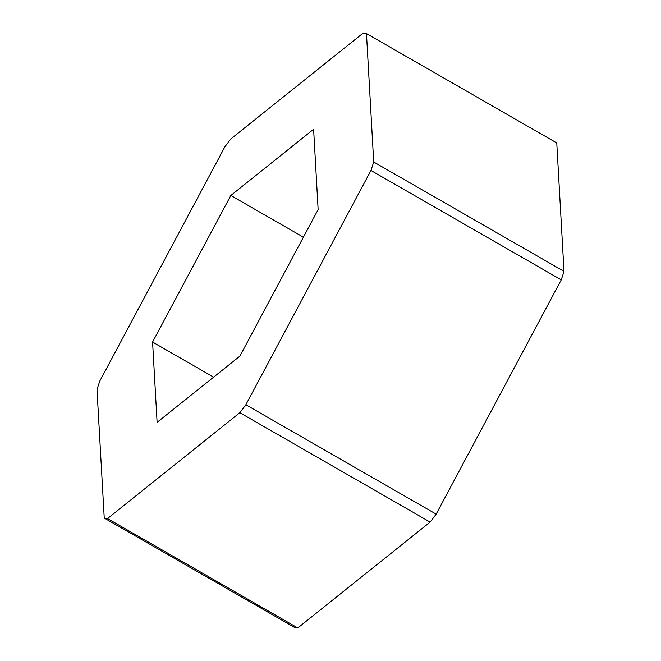 <?xml version="1.0" encoding="UTF-8"?>
<svg xmlns="http://www.w3.org/2000/svg" width="661" height="661" viewBox="0 0 661 661"><rect width="100%" height="100%" fill="white"/><g stroke="black" fill="none" stroke-linecap="round" stroke-linejoin="round"><path stroke-width="0.99" d="M104.24 518.042L294.533 627.421A276.438 79.51 -60.1 0 0 296.136 627.735A276.438 79.51 -60.1 0 0 297.797 627.95L107.512 518.563A276.438 79.51 119.9 0 1 105.851 518.348A276.438 79.51 119.9 0 1 104.24 518.042L97.002 389.626A276.438 79.51 119.9 0 1 99.761 381.141L224.847 146.866A276.438 79.51 119.9 0 1 230.879 138.909L363.203 33.05A276.438 79.51 119.9 0 1 364.864 33.265A276.438 79.51 119.9 0 1 366.467 33.579L556.76 142.958L563.998 271.374L373.705 161.986A276.438 79.51 119.9 0 1 370.953 170.48L245.859 404.747L436.153 514.134L561.239 279.859L370.953 170.48M152.575 342.034L230.829 195.474L313.611 129.25L318.139 209.578L239.885 356.147L157.103 422.371L152.575 342.034L213.643 377.142M230.829 195.474L303.399 237.192M245.859 404.747A276.438 79.51 119.9 0 1 239.836 412.704L430.121 522.091A276.438 79.51 -60.1 0 0 436.153 514.134M561.239 279.859A276.438 79.51 -60.1 0 0 563.998 271.374M366.467 33.579L373.705 161.986M107.512 518.563L239.836 412.704M297.797 627.95L430.121 522.091"/></g></svg>

